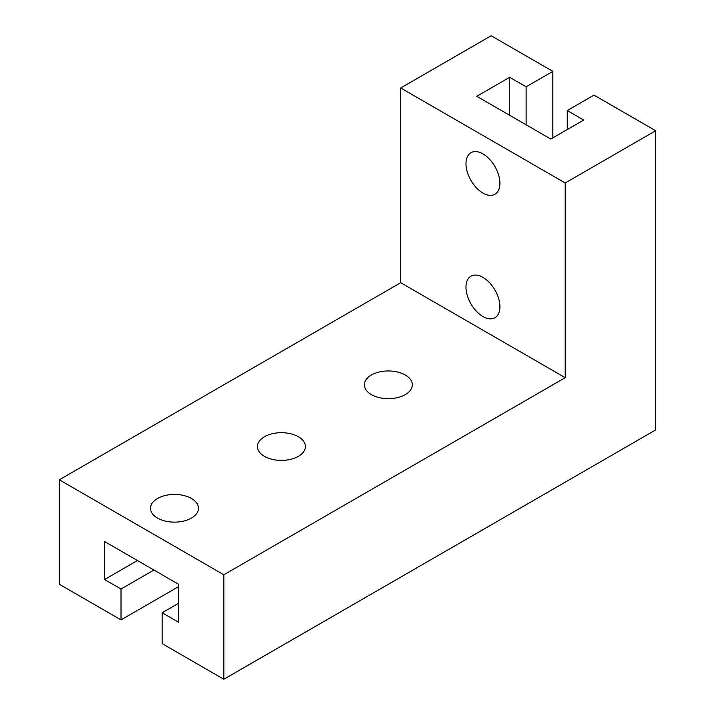 <?xml version="1.0" encoding="UTF-8"?>
<svg xmlns="http://www.w3.org/2000/svg" width="715" height="715" viewBox="0 0 715 715"><rect width="100%" height="100%" fill="white"/><g stroke="black" fill="none" stroke-linecap="round" stroke-linejoin="round"><path stroke-width="1.07" d="M405.316 375.009A23.997 13.853 180 0 1 412.341 384.804A23.997 13.853 180 0 1 397.531 397.603A23.997 13.853 180 0 1 371.38 394.6A23.997 13.853 180 0 1 364.355 384.804A23.997 13.853 180 0 1 379.165 372.006A23.997 13.853 180 0 1 405.316 375.009M191.441 498.489A23.997 13.853 180 0 1 198.475 508.285A23.997 13.853 180 0 1 183.657 521.083A23.997 13.853 180 0 1 157.515 518.08A23.997 13.853 180 0 1 150.49 508.285A23.997 13.853 180 0 1 165.299 495.486A23.997 13.853 180 0 1 191.441 498.489M298.378 436.749A23.997 13.853 180 0 1 305.403 446.544A23.997 13.853 180 0 1 290.594 459.343A23.997 13.853 180 0 1 264.443 456.34A23.997 13.853 180 0 1 257.418 446.544A23.997 13.853 180 0 1 272.227 433.746A23.997 13.853 180 0 1 298.378 436.749M465.974 287.153A23.997 13.853 60 0 1 470.944 276.169A23.997 13.853 60 0 1 482.938 277.357A23.997 13.853 60 0 1 499.91 306.744A23.997 13.853 60 0 1 494.941 317.728A23.997 13.853 60 0 1 476.449 311.302A23.997 13.853 60 0 1 465.974 287.153M465.974 163.681A23.997 13.853 60 0 1 470.944 152.697A23.997 13.853 60 0 1 482.938 153.886A23.997 13.853 60 0 1 499.91 183.263A23.997 13.853 60 0 1 494.941 194.248A23.997 13.853 60 0 1 476.449 187.822A23.997 13.853 60 0 1 465.974 163.681M655.682 130.729L655.682 429.93L223.831 679.25L223.831 574.771L565.199 377.681L565.199 182.969L655.682 130.729L593.986 95.113L567.254 110.548L567.254 129.54M567.254 110.548L583.708 120.049L550.8 139.041L476.771 96.302L509.679 77.3L526.124 86.801L552.856 71.366L552.856 137.852M178.589 603.263L162.144 612.764L162.144 643.634L223.831 679.25M137.468 560.524L104.56 579.516L104.56 541.523L178.589 584.271L178.589 622.264L162.144 612.764M526.124 86.801L526.124 124.794M509.679 77.3L509.679 115.294M552.856 71.366L491.169 35.75L400.686 87.99L400.686 282.702L59.318 479.792L59.318 584.271L121.014 619.887L121.014 589.017L104.56 579.516M178.589 586.64L121.014 619.887M153.913 570.025L121.014 589.017M565.199 182.969L400.686 87.99M565.199 377.681L400.686 282.702M223.831 574.771L59.318 479.792"/></g></svg>
